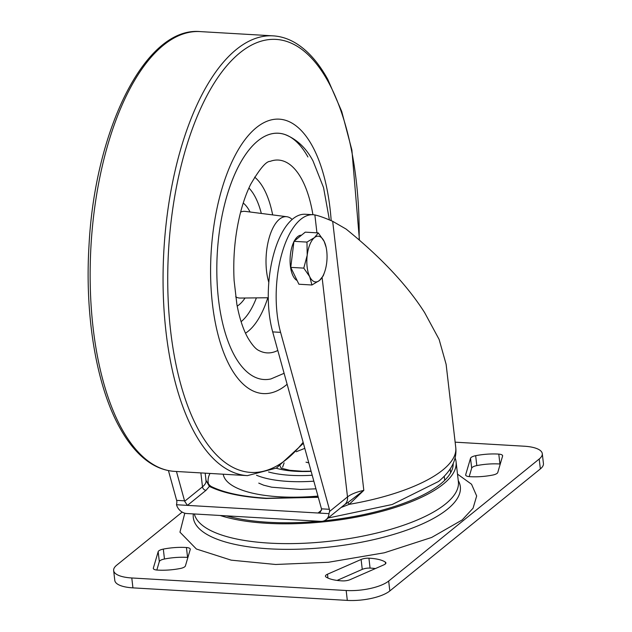 <?xml version="1.0" encoding="UTF-8"?>
<svg xmlns="http://www.w3.org/2000/svg" width="632" height="632" viewBox="0 0 632 632"><rect width="100%" height="100%" fill="white"/><g stroke="black" fill="none" stroke-linecap="round" stroke-linejoin="round"><path stroke-width="0.95" d="M297.095 280.482A22.91 10.041 -86.7 0 1 292.94 275.686A22.91 10.041 -86.7 0 1 293.88 241.811M294.267 241.061A22.91 10.041 -86.7 0 1 301.488 235.207M311.932 284.993L319.429 280.505A22.91 10.041 93.3 0 1 309.696 276.666A22.91 10.041 -86.7 0 1 307.215 255.217L303.787 268.126L309.696 276.666L311.932 284.993L298.904 284.226L290.76 267.368L293.943 241.329L305.264 232.149L318.291 232.908L314.46 237.608A22.91 10.041 -86.7 0 1 324.192 241.448A22.91 10.041 -86.7 0 1 326.128 247.317A22.91 10.041 -86.7 0 1 326.673 262.896A22.91 10.041 -86.7 0 1 324.698 271.792A22.91 10.041 -86.7 0 1 319.429 280.505L323.252 275.813L324.698 271.792M307.215 255.217A22.91 10.041 -86.7 0 1 314.46 237.608L306.97 242.088L307.215 255.217M326.128 247.317L324.192 241.448L318.291 232.908M293.943 241.329L306.97 242.088M290.76 267.368L303.787 268.126M457.497 474.111L471.543 484.246L476.67 495.978L473.06 508.215L462.197 519.931L431.656 537.453L384.327 552.787L328.387 562.275L275.655 564.479L231.186 560.157L196.402 549.018L179.954 532.16L184.797 513.2M475.667 455.688A32.595 10.878 173.4 0 1 498.095 454.068A32.595 10.878 173.4 0 1 498.79 454.116A7.047 2.354 173.4 0 1 502.622 455.743A7.047 2.354 173.4 0 1 502.59 456.075L497.763 472.507A7.047 2.354 173.4 0 1 492.628 475.074A32.595 10.878 173.4 0 1 469.505 476.647A7.047 2.354 173.4 0 1 465.666 475.019A7.047 2.354 173.4 0 1 465.697 474.687L470.532 458.255A7.047 2.354 173.4 0 1 475.667 455.688L476.812 465.587A7.047 2.354 -6.6 0 0 471.677 468.162L470.532 458.255M500.252 464.038A7.047 2.354 -6.6 0 0 499.936 464.014A32.595 10.878 -6.6 0 0 499.241 463.967A32.595 10.878 -6.6 0 0 476.812 465.587M341.715 580.855A32.595 10.878 173.4 0 1 326.025 577.008A7.047 2.354 173.4 0 1 325.433 576.202A7.047 2.354 173.4 0 1 327.495 574.219L361.117 559.478A7.047 2.354 173.4 0 1 368.922 558.19A32.595 10.878 173.4 0 1 385.315 562.077A7.047 2.354 173.4 0 1 385.907 562.883A7.047 2.354 173.4 0 1 383.845 564.858L350.223 579.607A7.047 2.354 173.4 0 1 342.418 580.887A32.595 10.878 173.4 0 1 341.715 580.855M157.842 570.104A32.595 10.878 173.4 0 1 157.147 570.064A7.047 2.354 173.4 0 1 153.315 568.437A7.047 2.354 173.4 0 1 153.347 568.097L158.174 551.673A7.047 2.354 173.4 0 1 163.317 549.097A32.595 10.878 173.4 0 1 186.432 547.525A7.047 2.354 173.4 0 1 190.272 549.153A7.047 2.354 173.4 0 1 190.24 549.492L185.405 565.917A7.047 2.354 173.4 0 1 180.27 568.492A32.595 10.878 173.4 0 1 157.842 570.104M346.17 590.501L347.316 600.4L132.933 587.871L131.788 577.972L346.17 590.501A32.066 10.705 -6.6 0 0 388.672 581.053L539.207 459.014A32.066 10.705 -6.6 0 0 542.288 453.65A32.066 10.705 -6.6 0 0 524.157 446.208L455.135 442.171M347.316 600.4A32.066 10.705 -6.6 0 0 389.818 590.952L388.672 581.053M539.207 459.014L540.352 468.912L389.818 590.952M540.352 468.912A32.066 10.705 -6.6 0 0 543.433 463.548L542.288 453.65M182.19 512.094L116.738 565.158A32.066 10.705 -6.6 0 0 113.649 570.53A32.066 10.705 -6.6 0 0 131.788 577.972M113.649 570.53L114.795 580.429A32.066 10.705 -6.6 0 0 132.933 587.871M187.901 557.456A7.047 2.354 -6.6 0 0 187.578 557.424A32.595 10.878 -6.6 0 0 164.462 559.004A7.047 2.354 -6.6 0 0 159.319 561.572L158.174 551.673M156.831 570.04L159.319 561.572M375.392 568.563A32.595 10.878 -6.6 0 0 370.068 568.089A7.047 2.354 -6.6 0 0 362.262 569.377L337.085 580.413M469.189 476.623L471.677 468.162M256.505 475.248A77.531 25.88 -6.6 0 0 313.843 481.181M268.529 471.978A70.484 23.526 -6.6 0 0 312.208 475.248M281.651 468.438A42.289 14.117 173.4 0 1 280.087 465.792M311.134 471.361A58.855 19.647 173.4 0 1 276.192 468.217M308.345 462.774A14.094 4.708 173.4 0 1 308.629 462.284M455.079 457.931A133.036 44.406 173.4 0 1 456.083 461.85L458.374 481.655A133.036 44.406 173.4 0 1 440.662 507.583A133.036 44.406 173.4 0 1 296.937 543.512A133.036 44.406 173.4 0 1 194.372 513.974M456.083 461.85A133.036 44.406 173.4 0 1 438.371 487.778A133.036 44.406 173.4 0 1 220.141 515.483M453.199 463.469A130.042 43.403 173.4 0 1 435.796 487.541A130.042 43.403 173.4 0 1 324.192 520.776M319.12 521.266A130.042 43.403 173.4 0 1 226.548 515.862M450.648 472.76L450.205 468.96M452.954 464.007A130.042 43.403 173.4 0 1 453.176 464.694M206.008 480.367L209.374 486.403C222.804 492.944 241.669 496.965 265.969 498.466L318.283 497.305M348.027 502.456L363.819 490.369A28.195 9.409 -6.6 0 0 347.497 496.934A10.57 8.824 51 0 1 344.669 504.597L348.027 502.456L349.196 504.344A134.355 44.848 -6.6 0 0 442.834 469.963A134.355 44.848 -6.6 0 0 455.751 447.472L446.121 364.308L439.114 339.416L424.625 312.611C407.142 285.143 380.962 257.287 346.075 229.053L332.685 221.319L363.819 490.369L349.196 504.344L341.13 507.464M322.13 277.709L347.497 496.934L329.564 511.47A3.523 1.548 93.3 0 0 329.375 509.297L280.584 332.361A74.007 32.445 -86.7 0 1 281.651 254.388A74.007 32.445 -86.7 0 1 313.148 214.722A74.007 32.445 -86.7 0 1 314.87 214.935C319.034 215.82 324.974 217.953 332.685 221.319M320.305 512.094L321.57 509.281A3.523 1.548 93.3 0 0 321.467 508.831L272.684 331.895L280.584 332.361M329.564 511.47L328.964 513.65A10.57 8.824 -129 0 1 326.08 519.662A10.57 8.824 -129 0 1 320.566 521.353L186.811 513.532A10.57 8.824 51 0 1 176.502 504.739L176.841 502.543A3.523 1.548 -86.7 0 0 176.644 500.37L184.552 500.828A3.523 1.548 -86.7 0 1 184.647 501.279L187.435 505.379L176.502 504.739M168.436 470.595L176.644 500.37M313.148 214.722L305.248 214.264A74.007 32.445 93.3 0 0 273.751 253.922A74.007 32.445 93.3 0 0 272.684 331.895M320.25 512.133L318.03 513.01L187.435 505.379L206.024 490.306A3.523 2.939 51 0 1 202.485 486.822A37.004 12.348 -6.6 0 0 206.04 480.628L205.179 473.163M328.964 513.65L318.03 513.01L321.554 510.158M176.454 471.48L184.552 500.828M206.024 490.306L209.374 486.403A3.523 2.955 -63.5 0 1 211.325 486.545L211.325 486.545C224.139 492.834 242.554 496.736 266.554 498.245L318.236 497.108M292.182 219.454A40.527 17.767 93.3 0 0 286.802 216.721A40.527 17.767 93.3 0 0 268.963 238.564A40.527 17.767 93.3 0 0 268.813 282.393M329.414 219.952L323.552 187.609L313.022 160.955C306.157 148.038 296.882 139.261 285.19 134.632A123.343 54.068 93.3 0 0 278.451 133.249A123.343 54.068 93.3 0 0 221.879 216.642A123.343 54.068 93.3 0 0 234.598 355.808A123.343 54.068 93.3 0 0 264.058 379.524A123.343 54.068 93.3 0 0 270.915 378.939L284.1 373.307M331.192 220.694A137.444 60.253 93.3 0 0 312.097 145.605A137.444 60.253 93.3 0 0 226.375 175.364A137.444 60.253 93.3 0 0 230.411 367.168A137.444 60.253 93.3 0 0 287.125 384.272M307.91 156.965A123.343 54.068 93.3 0 0 230.98 183.667A123.343 54.068 93.3 0 0 234.598 355.808M193.337 513.919A134.403 44.864 -6.6 0 0 294.496 549.295A134.403 44.864 -6.6 0 0 447.417 509.234A134.403 44.864 -6.6 0 0 458.247 480.557M187.578 557.424L186.432 547.525M153.347 568.097L153.418 568.753M164.462 559.004L163.317 549.097M385.512 563.799L385.315 562.077M370.068 568.089L368.922 558.19M362.262 569.377L361.117 559.478M327.495 574.219L327.937 578.051M465.697 474.687L465.776 475.343M499.936 464.014L498.79 454.116M455.751 447.472L455.751 447.472C457.078 459.511 451.359 470.84 438.592 481.45L392.219 504.494L328.103 518.027M209.998 473.439A115.593 38.584 -6.6 0 0 208.457 483.875M317.951 496.081A99.714 33.283 173.4 0 1 223.222 474.213M200.873 472.91L202.485 486.822L184.647 501.279M321.467 508.831L329.375 509.297M316.94 232.829L314.87 214.935M286.802 216.721L245.311 211.388A43.434 19.039 93.3 0 0 240.626 212.091M235.673 296.811A43.434 19.039 93.3 0 0 240.247 298.059L268.26 297.751M243.233 203.038A53.981 23.668 -86.7 0 1 249.348 210.653A53.981 23.668 -86.7 0 1 250.059 211.997M245.034 298.004A53.981 23.668 -86.7 0 1 237.205 306.109M241.108 321.688A72.095 31.6 93.3 0 0 256.387 297.885M261.324 213.442A72.095 31.6 93.3 0 0 254.736 196.062A72.095 31.6 93.3 0 0 248.921 188.02M254.617 177.11A81.931 35.913 -86.7 0 1 263.67 188.478A81.931 35.913 -86.7 0 1 272.661 214.896M267.818 297.759A81.931 35.913 -86.7 0 1 245.493 333.183M312.911 214.714A96.578 42.336 93.3 0 0 301.425 178.627A96.578 42.336 93.3 0 0 270.141 161.373C266.206 161.176 259.697 168.847 250.627 184.394C246.504 192.728 243.036 202.509 240.207 213.727C234.954 235.167 232.916 257.422 234.109 280.482L236.897 304.482C239.504 318.291 243.146 329.398 247.823 337.788C252.113 344.993 255.865 349.267 259.081 350.618A96.578 42.336 93.3 0 0 277.796 350.46M200.218 31.6A220.26 96.554 93.3 0 0 99.192 180.507A220.26 96.554 93.3 0 0 121.905 429.017A220.26 96.554 93.3 0 0 174.511 471.369L247.428 475.627A220.26 96.554 -86.7 0 1 194.822 433.283A220.26 96.554 -86.7 0 1 172.109 184.773A220.26 96.554 -86.7 0 1 273.135 35.858L200.218 31.6C145.731 26.362 94.998 128.723 89.025 245.256C84.633 315.803 96.404 386.152 119.875 427.888C125.602 438.245 131.922 446.863 138.835 453.744C149.776 464.623 161.674 470.5 174.511 471.369M359.134 239.773A216.855 95.061 93.3 0 0 327.882 81.141A216.855 95.061 93.3 0 0 192.634 128.091A216.855 95.061 93.3 0 0 198.993 430.724A216.855 95.061 93.3 0 0 303.123 442.305M444.699 480.186L444.257 476.315M311.078 471.156L302.388 471.259L289.914 470.311L280.979 468.154M308.787 462.853L306.014 462.174M284.116 462.908L282.623 467.174M304.79 448.364L296.266 451.738M315.945 488.82L300.35 489.468L271.705 487.201L263.67 485.194L258.764 483.117M299.923 520.144L244.458 516.905M326.08 519.662L344.669 504.597M205.803 480.028C207.746 483.346 209.587 485.518 211.325 486.545M359.434 240.034L351.89 150.076L341.707 111.398L327.771 79.34C318.615 62.797 308.068 50.805 296.116 43.371C288.753 38.852 281.09 36.348 273.135 35.858M303.4 443.316L276.429 468.075L247.428 475.627"/></g></svg>
